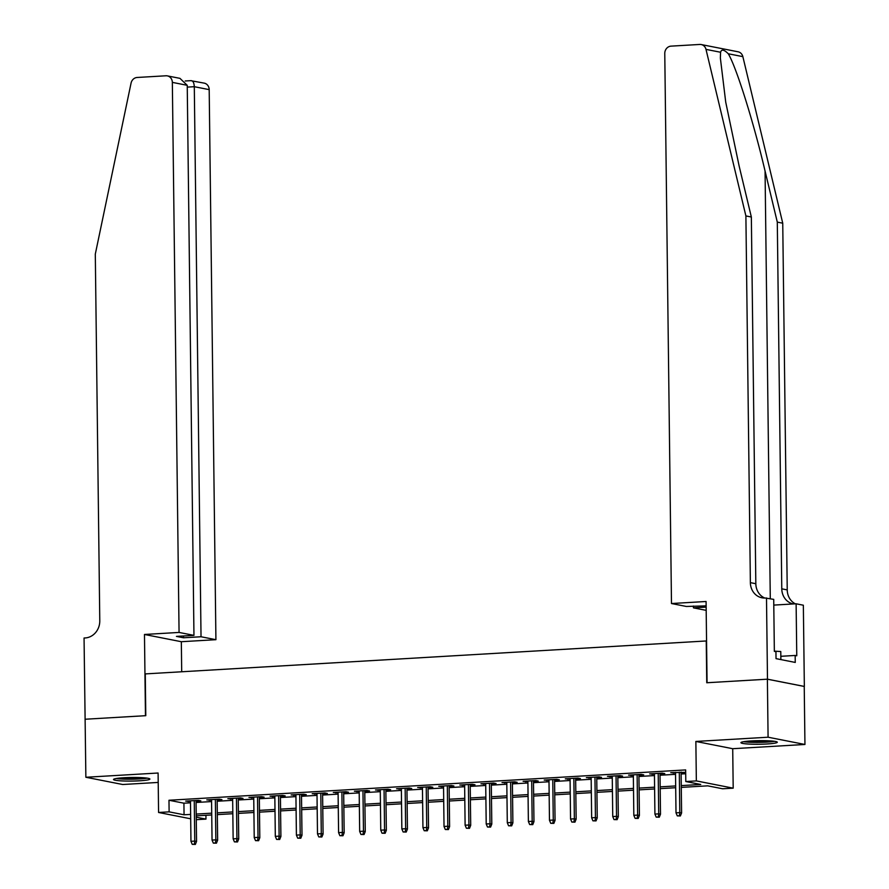 <?xml version="1.0" encoding="UTF-8"?>
<svg xmlns="http://www.w3.org/2000/svg" width="889" height="889" viewBox="0 0 889 889"><rect width="100%" height="100%" fill="white"/><g stroke="black" fill="none" stroke-linecap="round" stroke-linejoin="round"><path stroke-width="1.33" d="M139.473 780.809A18.191 1.8 179.3 0 0 149.897 779.053A18.191 1.8 179.3 0 0 123.938 777.742A18.191 1.8 179.3 0 0 113.514 779.497A18.191 1.8 179.3 0 0 139.473 780.809M766.874 743.982A18.191 1.8 179.3 0 0 777.297 742.226A18.191 1.8 179.3 0 0 751.327 740.926A18.191 1.8 179.3 0 0 740.915 742.671A18.191 1.8 179.3 0 0 766.874 743.982M205.926 815.291L205.97 819.113L196.28 819.68M85.044 719.245L145.463 715.701L144.474 634.468L179.067 632.435L172.344 82.377A7.001 6.301 -78.9 0 0 167.365 75.887A7.001 6.301 -78.9 0 0 165.932 75.787L137.139 77.476A7.001 6.301 -78.9 0 0 131.061 83.133L95.301 254.121L99.779 620.833A16.324 14.702 101.1 0 1 85.211 637.946L84.055 638.013L85.866 777.264L122.715 784.509L158.209 782.431M85.155 719.234L145.785 715.678L145.274 673.906L706.244 640.969L706.755 682.752L767.385 679.196L804.234 686.441L804.945 744.471L768.085 737.214L695.865 741.448L696.343 780.909L733.192 788.165L722.657 788.776L707.711 785.843L681.285 787.387M695.865 741.448L732.714 748.705L804.945 744.471M732.714 748.705L733.192 788.165M767.385 679.196L768.085 737.214M196.058 801.145L200.836 800.867L198.347 800.378L185.69 801.111L190.468 801.467M217.149 799.9L221.917 799.622L219.427 799.133L206.781 799.878L211.56 800.233M238.23 798.666L243.008 798.389L240.519 797.9L227.862 798.644L232.651 799M259.321 797.433L264.1 797.144L261.61 796.655L248.953 797.4L253.743 797.755M280.413 796.188L285.191 795.911L282.702 795.422L270.045 796.166L274.823 796.522M301.504 794.955L306.272 794.677L303.782 794.188L291.136 794.922L295.915 795.277M322.585 793.71L327.363 793.433L324.874 792.944L312.217 793.688L317.006 794.044M343.676 792.477L348.455 792.199L345.965 791.71L333.308 792.455L338.098 792.81M364.768 791.243L369.546 790.954L367.057 790.465L354.4 791.21L359.189 791.566M385.859 789.999L390.638 789.721L388.137 789.232L375.491 789.977L380.27 790.332M406.94 788.765L411.718 788.487L409.229 787.998L396.583 788.732L401.361 789.088M428.031 787.532L432.81 787.243L430.32 786.754L417.663 787.498L422.453 787.854M449.123 786.287L453.901 786.009L451.412 785.52L438.755 786.265L443.544 786.621M470.214 785.054L474.993 784.776L472.504 784.276L459.846 785.02L464.625 785.376M491.306 783.809L496.073 783.531L493.584 783.042L480.938 783.787L485.716 784.142M512.386 782.576L517.165 782.298L514.675 781.809L502.018 782.542L506.808 782.898M533.478 781.342L538.256 781.053L535.767 780.564L523.11 781.309L527.899 781.664M554.569 780.098L559.348 779.82L556.858 779.331L544.201 780.075L548.98 780.431M575.661 778.864L580.428 778.586L577.939 778.086L565.293 778.831L570.071 779.186M596.741 777.619L601.52 777.342L599.03 776.853L586.373 777.597L591.163 777.953M617.833 776.386L622.611 776.108L620.122 775.619L607.465 776.353L612.254 776.708M638.924 775.152L643.703 774.864L641.213 774.375L628.556 775.119L633.346 775.475M660.016 773.908L664.794 773.63L662.294 773.141L649.648 773.886L654.426 774.241M681.263 785.609L700.743 784.465L685.797 781.531L685.652 769.918L168.977 800.256L183.923 803.189L190.49 802.8M196.069 802.478L211.582 801.567M217.16 801.245L232.662 800.333M238.252 800L253.754 799.089M259.344 798.766L274.845 797.855M280.424 797.522L295.937 796.622M301.515 796.288L317.017 795.377M322.607 795.055L338.109 794.144M343.699 793.81L359.2 792.899M364.779 792.577L380.292 791.666M385.87 791.332L401.384 790.432M406.962 790.099L422.464 789.188M428.054 788.865L443.555 787.954M449.145 787.621L464.647 786.709M470.225 786.387L485.738 785.476M491.317 785.143L506.819 784.242M512.408 783.909L527.91 782.998M533.5 782.676L549.002 781.764M554.58 781.431L570.093 780.52M575.672 780.198L591.174 779.286M596.763 778.964L612.265 778.053M617.855 777.719L633.357 776.808M638.935 776.486L654.448 775.575M660.027 775.241L675.54 774.33M681.118 774.008L685.708 773.741M685.686 772.352L670.739 772.641L675.518 772.997M681.096 772.674L685.686 772.408M190.679 818.791L158.575 812.479L158.098 773.019L85.866 777.264M158.575 812.479L169.121 811.857L184.056 814.791L190.635 814.413M168.977 800.256L169.121 811.857M685.797 781.531L696.343 780.909M196.247 817.191L205.97 819.113M675.696 787.721L660.194 788.632M654.604 788.954L639.102 789.865M633.524 790.199L618.011 791.11M612.432 791.432L596.93 792.343M591.341 792.666L575.839 793.577M570.249 793.91L554.747 794.822M549.169 795.144L533.656 796.055M528.077 796.388L512.575 797.3M506.986 797.622L491.484 798.533M485.894 798.855L470.392 799.767M464.814 800.1L449.301 801.011M443.722 801.333L428.209 802.245M422.631 802.578L407.129 803.489M401.539 803.812L386.037 804.723M380.448 805.045L364.946 805.956M359.367 806.29L343.854 807.201M338.276 807.523L322.774 808.434M317.184 808.768L301.682 809.679M296.093 810.001L280.591 810.912M275.012 811.235L259.499 812.146M253.921 812.479L238.419 813.391M232.829 813.713L217.327 814.624M211.738 814.957L196.236 815.858M196.213 814.08L211.715 813.168M217.305 812.846L232.807 811.935M238.396 811.601L253.898 810.701M259.477 810.368L274.99 809.457M280.568 809.134L296.07 808.223M301.66 807.89L317.162 806.979M322.751 806.656L338.253 805.745M343.832 805.423L359.345 804.512M364.923 804.178L380.436 803.267M386.015 802.945L401.517 802.034M407.106 801.7L422.608 800.789M428.187 800.467L443.7 799.555M449.278 799.233L464.791 798.322M470.37 797.989L485.872 797.077M491.461 796.755L506.963 795.844M512.553 795.511L528.055 794.599M533.633 794.277L549.146 793.366M554.725 793.044L570.227 792.132M575.816 791.799L591.318 790.888M596.908 790.565L612.41 789.654M617.988 789.321L633.501 788.41M639.08 788.087L654.593 787.176M660.171 786.854L675.673 785.943M183.923 803.189L184.056 814.791M673.217 772.497L673.229 773.13M652.126 773.741L652.137 774.375M631.034 774.975L631.046 775.608M609.954 776.208L609.954 776.853M588.862 777.453L588.874 778.086M567.771 778.686L567.782 779.32M546.679 779.931L546.691 780.564M525.599 781.164L525.599 781.798M504.508 782.398L504.508 783.042M483.416 783.642L483.427 784.276M462.324 784.876L462.336 785.509M441.233 786.12L441.244 786.754M420.153 787.354L420.153 787.987M399.061 788.587L399.072 789.232M377.969 789.832L377.981 790.465M356.878 791.066L356.889 791.699M335.798 792.31L335.798 792.944M314.706 793.544L314.717 794.177M293.614 794.777L293.626 795.422M272.523 796.022L272.534 796.655M251.443 797.255L251.443 797.889M230.351 798.489L230.351 799.133M209.259 799.733L209.271 800.367M188.168 800.967L188.179 801.6M679.396 815.758L677.285 815.88L680.385 815.958L679.396 815.758L679.796 812.613L676.007 812.835L675.507 772.363M679.307 772.141L679.796 812.613L681.596 812.968L681.096 772.041M680.385 815.958L681.596 812.968M676.007 812.835L677.285 815.88M773.086 741.137A15.746 1.556 -0.7 0 1 772.019 741.326A15.746 1.556 -0.7 0 1 745.093 741.47M743.593 741.704A18.08 1.778 179.3 0 0 773.941 741.426A18.08 1.778 179.3 0 0 774.586 741.326M780.875 659.594L780.775 651.526L774.352 651.159M753.239 740.826A14.58 1.434 179.3 0 0 764.918 740.681M145.685 777.964A15.746 1.556 -0.7 0 1 144.618 778.153A15.746 1.556 -0.7 0 1 117.692 778.297M116.192 778.531A18.08 1.778 179.3 0 0 146.541 778.253A18.08 1.778 179.3 0 0 147.196 778.142M125.849 777.653A14.58 1.434 179.3 0 0 137.517 777.508M720.579 52.251L705.999 49.384A7.001 6.301 -78.9 0 0 701.232 44.55L738.081 51.795A7.001 6.301 101.1 0 1 742.86 56.64L782.742 223.195L777.297 222.117L765.062 171.044C753.639 122.282 736.27 66.908 728.28 53.773C724.057 49.54 721.49 49.039 720.579 52.251L720.357 57.985L725.724 102.135L739.115 165.943L751.349 217.016L755.828 583.717A16.324 14.702 -78.9 0 0 764.762 598.041M706.133 605.876L686.375 606.465L671.484 603.531L664.772 53.473A7.001 6.301 -78.9 0 1 671.006 46.139L699.799 44.45A7.001 6.301 -78.9 0 1 701.232 44.55M751.349 217.016L745.893 215.938L750.372 582.639A16.324 14.702 -78.9 0 0 761.984 597.797A16.324 14.702 -78.9 0 0 765.329 598.019L773.719 599.375L774.352 651.359L775.941 651.681L776.03 658.638L795.255 662.427L795.166 655.46L796.766 655.771L796.122 603.787L803.345 605.209L804.345 686.441L767.485 679.185L707.066 682.73L706.077 601.497L671.484 603.531M782.742 223.195L787.232 589.896A16.324 14.702 -78.9 0 0 795.333 603.831M793.277 603.953A16.324 14.702 -78.9 0 1 781.775 588.818L777.297 222.117M705.999 49.384L745.893 215.938M766.496 597.953L767.485 679.185M706.177 610.354L693.453 607.854L706.144 607.109M693.453 607.854L693.431 606.042M796.122 603.787L773.786 605.098M795.166 655.46L780.831 656.304M179.067 632.435L193.958 635.368L176.444 636.391L183.523 637.78L201.025 636.757L215.916 639.691L209.193 89.633L194.302 86.7L187.257 87.111M201.025 636.757L194.302 86.7C194.035 82.566 192.902 80.566 190.879 80.699L204.214 83.133A7.001 6.301 101.1 0 1 209.193 89.633M181.7 671.762L181.334 641.714L215.916 639.691M144.474 634.468L181.334 641.714M193.958 635.368L187.235 85.311L172.344 82.377M183.523 637.78L183.501 635.979M167.365 75.887L179.945 78.354L187.235 85.311M658.304 817.002L656.193 817.124L659.305 817.191L658.304 817.002L658.716 813.857L654.915 814.08L654.426 773.597M658.216 773.374L658.716 813.857L660.505 814.202L660.005 773.274M659.305 817.191L660.505 814.202M654.915 814.08L656.193 817.124M637.213 818.236L635.102 818.358L638.213 818.436L637.213 818.236L637.624 815.091L633.824 815.313L633.335 774.841M637.124 774.619L637.624 815.091L639.413 815.446L638.913 774.508M638.213 818.436L639.413 815.446M633.824 815.313L635.102 818.358M616.121 819.469L614.021 819.591L617.122 819.669L616.121 819.469L616.533 816.324L612.743 816.547L612.243 776.075M616.044 775.853L616.533 816.324L618.322 816.68L617.822 775.753M617.122 819.669L618.322 816.68M612.743 816.547L614.021 819.591M595.041 820.714L592.93 820.836L596.03 820.903L595.041 820.714L595.441 817.569L591.652 817.791L591.152 777.319M594.952 777.097L595.441 817.569L597.241 817.913L596.741 776.986M596.03 820.903L597.241 817.913M591.652 817.791L592.93 820.836M573.95 821.947L571.838 822.069L574.95 822.147L573.95 821.947L574.361 818.802L570.56 819.025L570.071 778.553M573.861 778.331L574.361 818.802L576.15 819.158L575.65 778.231M574.95 822.147L576.15 819.158M570.56 819.025L571.838 822.069M552.858 823.192L550.747 823.314L553.858 823.381L552.858 823.192L553.269 820.036L549.469 820.269L548.98 779.786M552.769 779.564L553.269 820.036L555.058 820.391L554.558 779.464M553.858 823.381L555.058 820.391M549.469 820.269L550.747 823.314M531.766 824.425L529.666 824.548L532.767 824.625L531.766 824.425L532.178 821.28L528.377 821.503L527.888 781.031M531.689 780.809L532.178 821.28L533.967 821.636L533.467 780.698M532.767 824.625L533.967 821.636M528.377 821.503L529.666 824.548M510.686 825.659L508.575 825.781L511.675 825.859L510.686 825.659L511.086 822.514L507.297 822.736L506.797 782.264M510.597 782.042L511.086 822.514L512.886 822.87L512.386 781.942M511.675 825.859L512.886 822.87M507.297 822.736L508.575 825.781M489.595 826.903L487.483 827.026L490.584 827.092L489.595 826.903L490.006 823.759L486.205 823.981L485.705 783.509M489.506 783.287L490.006 823.759L491.795 824.103L491.295 783.176M490.584 827.092L491.795 824.103M486.205 823.981L487.483 827.026M468.503 828.137L466.392 828.259L469.503 828.337L468.503 828.137L468.914 824.992L465.114 825.214L464.625 784.743M468.414 784.52L468.914 824.992L470.703 825.348L470.203 784.42M469.503 828.337L470.703 825.348M465.114 825.214L466.392 828.259M447.411 829.37L445.3 829.504L448.412 829.57L447.411 829.37L447.823 826.225L444.022 826.459L443.533 785.976M447.323 785.754L447.823 826.225L449.612 826.581L449.112 785.654M448.412 829.57L449.612 826.581M444.022 826.459L445.3 829.504M426.32 830.615L424.22 830.737L427.32 830.815L426.32 830.615L426.731 827.47L422.942 827.692L422.442 787.221M426.242 786.998L426.731 827.47L428.531 827.826L428.031 786.887M427.32 830.815L428.531 827.826M422.942 827.692L424.22 830.737M405.24 831.848L403.128 831.971L406.229 832.048L405.24 831.848L405.64 828.704L401.85 828.926L401.35 788.454M405.151 788.232L405.64 828.704L407.44 829.059L406.94 788.132M406.229 832.048L407.44 829.059M401.85 828.926L403.128 831.971M384.148 833.093L382.037 833.215L385.148 833.282L384.148 833.093L384.559 829.948L380.759 830.17L380.27 789.699M384.059 789.476L384.559 829.948L386.348 830.293L385.848 789.365M385.148 833.282L386.348 830.293M380.759 830.17L382.037 833.215M363.056 834.327L360.945 834.449L364.057 834.527L363.056 834.327L363.468 831.182L359.667 831.404L359.178 790.932M362.968 790.71L363.468 831.182L365.257 831.537L364.757 790.61M364.057 834.527L365.257 831.537M359.667 831.404L360.945 834.449M341.965 835.56L339.865 835.693L342.965 835.76L341.965 835.56L342.376 832.415L338.587 832.637L338.087 792.166M341.887 791.943L342.376 832.415L344.165 832.771L343.665 791.843M342.965 835.76L344.165 832.771M338.587 832.637L339.865 835.693M320.885 836.805L318.773 836.927L321.874 836.994L320.885 836.805L321.285 833.66L317.495 833.882L316.995 793.41M320.796 793.188L321.285 833.66L323.085 834.015L322.585 793.077M321.874 836.994L323.085 834.015M317.495 833.882L318.773 836.927M299.793 838.038L297.682 838.16L300.793 838.238L299.793 838.038L300.204 834.893L296.404 835.115L295.915 794.644M299.704 794.422L300.204 834.893L301.993 835.249L301.493 794.322M300.793 838.238L301.993 835.249M296.404 835.115L297.682 838.16M278.702 839.283L276.59 839.405L279.702 839.472L278.702 839.283L279.113 836.138L275.312 836.36L274.823 795.888M278.613 795.666L279.113 836.138L280.902 836.482L280.402 795.555M279.702 839.472L280.902 836.482M275.312 836.36L276.59 839.405M257.61 840.516L255.51 840.638L258.61 840.716L257.61 840.516L258.021 837.371L254.221 837.594L253.732 797.122M257.532 796.9L258.021 837.371L259.81 837.727L259.31 796.788M258.61 840.716L259.81 837.727M254.221 837.594L255.51 840.638M236.53 841.75L234.418 841.883L237.519 841.95L236.53 841.75L236.93 838.605L233.14 838.827L232.64 798.355M236.441 798.133L236.93 838.605L238.73 838.96L238.23 798.033M237.519 841.95L238.73 838.96M233.14 838.827L234.418 841.883M215.438 842.994L213.327 843.116L216.427 843.183L215.438 842.994L215.849 839.849L212.049 840.072L211.549 799.6M215.349 799.378L215.849 839.849L217.638 840.205L217.138 799.267M216.427 843.183L217.638 840.205M212.049 840.072L213.327 843.116M194.347 844.228L192.235 844.35L195.347 844.428L194.347 844.228L194.758 841.083L190.957 841.305L190.468 800.833M194.258 800.611L194.758 841.083L196.547 841.439L196.047 800.511M195.347 844.428L196.547 841.439M190.957 841.305L192.235 844.35M765.062 171.044L770.285 598.697M755.828 583.717L750.372 582.639M781.775 588.818L787.232 589.896M742.86 56.64L728.28 53.773M191.246 80.632L185.212 80.988"/></g></svg>

